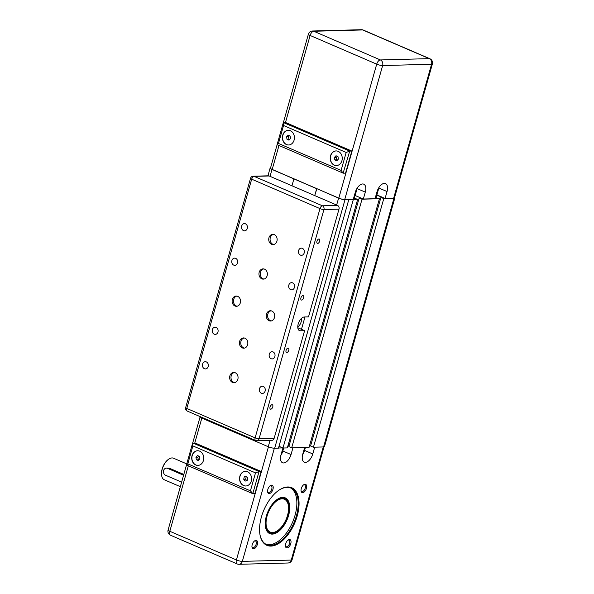 <?xml version="1.0" encoding="UTF-8"?>
<svg xmlns="http://www.w3.org/2000/svg" width="594" height="594" viewBox="0 0 594 594"><rect width="100%" height="100%" fill="white"/><g stroke="black" fill="none" stroke-linecap="round" stroke-linejoin="round"><path stroke-width="0.89" d="M348.537 199.421L345.017 199.643A4.767 0.965 -164.2 0 1 338.602 198.129L316.892 188.677L314.723 195.589L316.684 188.684L271.993 169.439A4.767 0.965 -164.2 0 1 270.122 168.065A4.767 0.965 -164.2 0 1 270.582 167.812M246.532 436.597L246.332 437.288L246.532 436.597M348.819 199.547L278.475 448.143L274.673 448.247A4.767 0.965 -164.2 0 1 268.25 446.725L223.559 427.48L223.76 426.789L223.559 427.48L201.641 418.035A4.767 0.965 -164.2 0 1 199.777 416.669L199.829 416.483M269.186 175.973A2.933 2.406 -91.5 0 0 268.325 175.809L253.274 176.21A2.933 2.406 88.5 0 1 254.128 176.373L269.186 175.973L291.958 185.781L293.911 178.876L291.958 185.781L337.496 205.398L322.445 205.799A2.933 2.406 88.5 0 1 323.945 209.541L338.996 209.14A2.933 2.406 -91.5 0 0 337.496 205.398M353.638 198.114L357.685 199.309L353.051 199.302M375.378 197.535L379.425 198.73L362.036 199.19L359.192 197.965L360.781 197.928L355.138 195.5L363.342 199.027L365.295 192.122L357.098 188.595A8.791 4.693 113.3 0 0 357.254 188.001M394.572 197.594A4.767 0.965 -164.2 0 1 394.817 198.047A4.767 0.965 -164.2 0 1 393.941 198.344L383.776 198.619L380.932 197.386L382.521 197.349L376.886 194.921L378.838 188.016A8.791 4.693 113.3 0 0 378.994 187.422M394.817 198.047L324.473 446.651A4.767 0.965 -164.2 0 1 323.589 446.948L313.432 447.215L383.776 198.619M313.432 447.215L310.58 445.99L380.932 197.386M376.084 197.52L376.819 194.921M310.766 445.344L309.764 444.913L310.766 445.344M362.036 199.19L291.691 447.794L309.08 447.334L379.425 198.73M291.691 447.794L288.84 446.569L359.192 197.965M354.343 198.099L355.078 195.5M289.026 445.923L288.023 445.493L289.026 445.923M353.341 199.428L282.989 448.024L287.34 447.913L357.685 199.309M282.989 448.024L278.994 446.302M304.202 252.933A3.601 2.963 88.5 0 1 301.5 255.331A3.601 2.963 88.5 0 1 298.604 250.527A3.601 2.963 88.5 0 1 301.307 248.129A3.601 2.963 88.5 0 1 304.202 252.933M294.431 287.466A3.601 2.963 88.5 0 1 291.728 289.857A3.601 2.963 88.5 0 1 288.833 285.053A3.601 2.963 88.5 0 1 291.535 282.655A3.601 2.963 88.5 0 1 294.431 287.466M247.275 228.415A3.601 2.963 88.5 0 1 244.572 230.814A3.601 2.963 88.5 0 1 241.676 226.002A3.601 2.963 88.5 0 1 244.379 223.611A3.601 2.963 88.5 0 1 247.275 228.415M237.503 262.942A3.601 2.963 88.5 0 1 234.801 265.34A3.601 2.963 88.5 0 1 231.905 260.536A3.601 2.963 88.5 0 1 234.608 258.138A3.601 2.963 88.5 0 1 237.503 262.942M274.888 356.519A3.601 2.963 88.5 0 1 272.186 358.917A3.601 2.963 88.5 0 1 269.29 354.106A3.601 2.963 88.5 0 1 271.993 351.715A3.601 2.963 88.5 0 1 274.888 356.519M265.124 391.045A3.601 2.963 88.5 0 1 262.414 393.443A3.601 2.963 88.5 0 1 259.519 388.639A3.601 2.963 88.5 0 1 262.229 386.241A3.601 2.963 88.5 0 1 265.124 391.045M217.961 332.001A3.601 2.963 88.5 0 1 215.258 334.4A3.601 2.963 88.5 0 1 212.362 329.588A3.601 2.963 88.5 0 1 215.065 327.19A3.601 2.963 88.5 0 1 217.961 332.001M208.19 366.528A3.601 2.963 88.5 0 1 205.487 368.926A3.601 2.963 88.5 0 1 202.591 364.115A3.601 2.963 88.5 0 1 205.294 361.716A3.601 2.963 88.5 0 1 208.19 366.528M259.184 272.282A5.131 4.21 88.5 0 1 263.031 268.867A5.131 4.21 88.5 0 1 267.151 275.713A5.131 4.21 88.5 0 1 263.305 279.128A5.131 4.21 88.5 0 1 259.184 272.282M263.699 268.919A5.131 4.21 -91.5 0 0 260.521 272.245A5.131 4.21 -91.5 0 0 263.974 279.046M268.956 237.756A5.131 4.21 88.5 0 1 272.802 234.34A5.131 4.21 88.5 0 1 276.923 241.186A5.131 4.21 88.5 0 1 273.077 244.602A5.131 4.21 88.5 0 1 268.956 237.756M273.47 234.392A5.131 4.21 -91.5 0 0 270.292 237.719A5.131 4.21 -91.5 0 0 273.745 244.513M232.336 299.458A5.131 4.21 88.5 0 1 236.182 296.042A5.131 4.21 88.5 0 1 240.303 302.888A5.131 4.21 88.5 0 1 236.457 306.296A5.131 4.21 88.5 0 1 232.336 299.458M236.85 296.087A5.131 4.21 -91.5 0 0 233.672 299.421A5.131 4.21 -91.5 0 0 237.125 306.214M229.871 375.868A5.131 4.21 88.5 0 1 233.717 372.453A5.131 4.21 88.5 0 1 237.845 379.299A5.131 4.21 88.5 0 1 233.991 382.707A5.131 4.21 88.5 0 1 229.871 375.868M234.392 372.497A5.131 4.21 -91.5 0 0 231.207 375.831A5.131 4.21 -91.5 0 0 234.66 382.625M239.642 341.335A5.131 4.21 88.5 0 1 243.488 337.927A5.131 4.21 88.5 0 1 247.609 344.772A5.131 4.21 88.5 0 1 243.763 348.181A5.131 4.21 88.5 0 1 239.642 341.335M244.164 337.971A5.131 4.21 -91.5 0 0 240.978 341.305A5.131 4.21 -91.5 0 0 244.431 348.099M266.491 314.167A5.131 4.21 88.5 0 1 270.337 310.751A5.131 4.21 88.5 0 1 274.458 317.597A5.131 4.21 88.5 0 1 270.612 321.012A5.131 4.21 88.5 0 1 266.491 314.167M271.013 310.803A5.131 4.21 -91.5 0 0 267.827 314.129A5.131 4.21 -91.5 0 0 271.28 320.931M318.933 238.981A2.376 1.27 -66.7 0 1 319.238 239.033A2.376 1.27 -66.7 0 1 319.565 241.454A2.376 1.27 -66.7 0 1 317.664 243.458A2.376 1.27 -66.7 0 1 317.359 243.399A2.376 1.27 -66.7 0 1 317.033 240.986A2.376 1.27 -66.7 0 1 318.933 238.981M302.91 295.604A2.376 1.27 -66.7 0 1 303.215 295.663A2.376 1.27 -66.7 0 1 303.541 298.077A2.376 1.27 -66.7 0 1 301.641 300.081A2.376 1.27 -66.7 0 1 301.336 300.029A2.376 1.27 -66.7 0 1 301.01 297.609A2.376 1.27 -66.7 0 1 302.91 295.604M288.06 348.091A2.376 1.27 -66.7 0 1 288.365 348.143A2.376 1.27 -66.7 0 1 288.691 350.564A2.376 1.27 -66.7 0 1 286.791 352.569A2.376 1.27 -66.7 0 1 286.486 352.509A2.376 1.27 -66.7 0 1 286.152 350.089A2.376 1.27 -66.7 0 1 288.06 348.091M272.037 404.714A2.376 1.27 -66.7 0 1 272.342 404.766A2.376 1.27 -66.7 0 1 272.668 407.187A2.376 1.27 -66.7 0 1 270.767 409.192A2.376 1.27 -66.7 0 1 270.463 409.132A2.376 1.27 -66.7 0 1 270.129 406.719A2.376 1.27 -66.7 0 1 272.037 404.714M338.996 209.14L308.509 316.869L304.328 316.981A7.328 3.913 -66.7 0 0 298.463 323.166A7.328 3.913 -66.7 0 0 299.48 330.613A7.328 3.913 -66.7 0 0 300.423 330.791L298.7 330.049M297.794 327.65L298.054 326.722M297.809 327.754L304.603 330.68L274.116 438.409L259.066 438.81L323.945 209.541A2.933 0.594 -164.2 0 1 319.995 208.605A2.933 1.567 -66.7 0 1 322.445 205.799L254.128 176.373A2.933 1.567 113.3 0 0 251.678 179.18A2.933 0.594 -164.2 0 1 250.527 178.341A2.933 2.933 0 0 1 253.274 176.21M256.007 440.585A2.933 1.567 -66.7 0 1 255.628 440.518A2.933 1.567 -66.7 0 1 255.116 437.867A2.933 0.594 15.8 0 0 259.066 438.81A2.933 2.406 88.5 0 1 256.868 440.755L271.918 440.354A2.933 2.406 -91.5 0 0 274.116 438.409M301.418 318.443A5.866 3.126 -66.7 0 1 297.757 326.93M304.603 330.68L300.423 330.791M282.714 135.209A7.328 6.022 88.5 0 1 288.216 130.331A7.328 6.022 88.5 0 1 294.104 140.11A7.328 6.022 88.5 0 1 288.602 144.981A7.328 6.022 88.5 0 1 282.714 135.209M288.298 130.331A7.328 6.022 -91.5 0 0 282.885 135.202A7.328 6.022 -91.5 0 0 288.691 144.981M330.539 155.799A7.328 6.022 88.5 0 1 336.033 150.928A7.328 6.022 88.5 0 1 341.921 160.707A7.328 6.022 88.5 0 1 336.427 165.578A7.328 6.022 88.5 0 1 330.539 155.799M336.122 150.928A7.328 6.022 -91.5 0 0 330.702 155.799A7.328 6.022 -91.5 0 0 336.508 165.578M354.373 195.515L355.138 195.5L357.098 188.595M363.342 199.027L375.044 198.715L376.997 191.81A8.791 4.693 -66.7 0 1 385.499 183.598A8.791 4.693 -66.7 0 1 387.036 191.543L385.083 198.448L376.113 194.943M277.131 144.669L270.478 168.169A4.396 0.891 -164.2 0 0 272.201 169.431L338.81 198.121A4.396 0.891 -164.2 0 0 344.735 199.525L353.304 199.294L355.257 192.389A8.791 4.693 -66.7 0 1 363.758 184.177A8.791 4.693 -66.7 0 1 365.295 192.122M335.996 155.754L337.971 156.601L338.372 159.095L336.798 160.744L334.823 159.897L334.429 157.403L335.996 155.754M337.325 156.326L336.353 157.351L336.746 159.845L337.392 160.12M334.429 157.403L336.353 157.351M334.823 159.897L336.746 159.845M290.548 138.506L288.974 140.147L287.006 139.3L286.605 136.806L288.179 135.157L290.147 136.004L290.548 138.506M289.508 135.729L288.528 136.754L288.929 139.248L289.575 139.523M286.605 136.806L288.528 136.754M287.006 139.3L288.929 139.248M346.176 152.465L341.09 170.419L343.132 173.121L349.718 151.091L283.68 122.654L283.182 123.121L283.546 125.49L346.176 152.465L349.718 151.091L351.811 151.039L345.56 173.136L343.466 173.196M341.09 170.419L278.467 143.451L277.198 144.721L343.132 173.121M283.68 122.654L285.773 122.594L351.811 151.039M393.651 198.225L431.563 64.256A4.396 3.609 -91.5 0 0 429.321 58.643A4.396 2.346 -66.7 0 1 429.885 58.747L363.276 30.056A4.396 2.346 113.3 0 0 362.711 29.952A4.396 3.609 -91.5 0 0 361.419 29.7L312.503 30.999A4.396 3.609 88.5 0 1 313.788 31.252L362.711 29.952L429.321 58.643L380.398 59.942L313.788 31.252A4.396 2.346 113.3 0 0 310.113 35.462L376.715 64.152A4.396 2.346 -66.7 0 1 380.398 59.942A4.396 3.609 88.5 0 1 382.64 65.555L431.563 64.256A4.396 0.891 15.8 0 0 432.38 63.981L394.468 197.951A4.396 0.891 -164.2 0 1 393.651 198.225L385.083 198.448M277.272 499.368A19.053 10.165 -66.7 0 1 282.224 497.646A19.053 10.165 -66.7 0 1 284.682 498.099A19.053 10.165 -66.7 0 1 287.318 517.478A19.053 10.165 -66.7 0 1 272.059 533.553A19.053 10.165 -66.7 0 1 269.602 533.1A19.053 10.165 -66.7 0 1 265.436 526.841M279.009 490.154A30.784 16.424 -66.7 0 1 287.058 487.332A30.784 16.424 -66.7 0 1 291.023 488.06A30.784 16.424 -66.7 0 1 295.292 519.371A30.784 16.424 -66.7 0 1 270.641 545.337A30.784 16.424 -66.7 0 1 266.676 544.601A30.784 16.424 -66.7 0 1 259.934 534.437M290.332 487.8A30.784 16.424 -66.7 0 1 293.688 519.431A30.784 16.424 -66.7 0 1 269.275 544.75A30.784 16.424 -66.7 0 1 266.001 544.282M287.667 486.976A31.371 16.736 113.3 0 0 279.239 489.998A31.371 16.736 113.3 0 0 259.979 534.704A31.371 16.736 113.3 0 0 270.938 546.086A31.371 16.736 113.3 0 0 297.2 516.052A31.371 16.736 113.3 0 0 287.667 486.976M272.282 534.11A19.498 10.402 113.3 0 0 288.602 515.451A19.498 10.402 113.3 0 0 282.685 497.378A19.498 10.402 113.3 0 0 277.443 499.257A19.498 10.402 113.3 0 0 265.473 527.041A19.498 10.402 113.3 0 0 272.282 534.11M192.048 455.62A7.328 6.022 88.5 0 1 197.542 450.749A7.328 6.022 88.5 0 1 203.43 460.528A7.328 6.022 88.5 0 1 197.936 465.399A7.328 6.022 88.5 0 1 192.048 455.62M198.017 465.399A7.328 6.022 88.5 0 1 192.218 455.62A7.328 6.022 88.5 0 1 197.631 450.749M251.255 481.125A7.328 6.022 88.5 0 1 245.76 485.996A7.328 6.022 88.5 0 1 239.872 476.217A7.328 6.022 88.5 0 1 245.367 471.346A7.328 6.022 88.5 0 1 251.255 481.125M245.842 485.996A7.328 6.022 88.5 0 1 240.035 476.217A7.328 6.022 88.5 0 1 245.448 471.346M275.49 531.816A17.879 9.541 -66.7 0 1 266.201 520.507A17.879 9.541 -66.7 0 1 279.135 499.524A17.879 9.541 -66.7 0 1 288.328 505.308A17.879 9.541 -66.7 0 1 277.353 530.798A17.879 9.541 -66.7 0 1 275.49 531.816M288.29 505.108A18.325 9.779 113.3 0 0 288.261 504.907A18.325 9.779 113.3 0 0 284.222 498.693A18.325 9.779 113.3 0 0 278.838 498.982A18.325 9.779 113.3 0 0 266.439 516.089A18.325 9.779 113.3 0 0 269.721 532.35A18.325 9.779 113.3 0 0 275.104 532.061A18.325 9.779 113.3 0 0 277.012 531.021A18.325 9.779 113.3 0 0 277.183 530.902M180.346 486.679L164.278 479.759A11.724 6.259 -66.7 0 1 161.694 475.779A11.724 6.259 -66.7 0 1 168.889 459.065A11.724 6.259 -66.7 0 1 172.045 457.937A11.724 6.259 -66.7 0 1 173.559 458.219L186.746 463.899M254.395 541.075A3.601 1.923 -66.7 0 1 255.041 540.904A3.601 1.923 -66.7 0 1 255.509 540.993A3.601 1.923 -66.7 0 1 256.007 544.661A3.601 1.923 -66.7 0 1 253.118 547.698A3.601 1.923 -66.7 0 1 252.658 547.609A3.601 1.923 -66.7 0 1 251.953 546.747M255.962 540.369A4.485 2.391 113.3 0 0 254.752 540.807A4.485 2.391 113.3 0 0 252.005 547.193A4.485 2.391 113.3 0 0 253.571 548.819A4.485 2.391 113.3 0 0 257.321 544.527A4.485 2.391 113.3 0 0 255.962 540.369M270.025 485.825A3.601 1.923 -66.7 0 1 270.671 485.662A3.601 1.923 -66.7 0 1 271.139 485.751A3.601 1.923 -66.7 0 1 271.636 489.411A3.601 1.923 -66.7 0 1 268.755 492.456A3.601 1.923 -66.7 0 1 268.288 492.367A3.601 1.923 -66.7 0 1 267.582 491.505M271.592 485.127A4.485 2.391 113.3 0 0 270.389 485.558A4.485 2.391 113.3 0 0 267.634 491.951A4.485 2.391 113.3 0 0 269.201 493.577A4.485 2.391 113.3 0 0 272.958 489.285A4.485 2.391 113.3 0 0 271.592 485.127M303.475 484.942A3.601 1.923 -66.7 0 1 304.121 484.771A3.601 1.923 -66.7 0 1 304.588 484.86A3.601 1.923 -66.7 0 1 305.086 488.52A3.601 1.923 -66.7 0 1 302.205 491.565A3.601 1.923 -66.7 0 1 301.737 491.476A3.601 1.923 -66.7 0 1 301.032 490.614M305.041 484.236A4.485 2.391 113.3 0 0 303.838 484.667A4.485 2.391 113.3 0 0 301.084 491.06A4.485 2.391 113.3 0 0 302.65 492.686A4.485 2.391 113.3 0 0 306.407 488.394A4.485 2.391 113.3 0 0 305.041 484.236M287.845 540.184A3.601 1.923 -66.7 0 1 288.491 540.02A3.601 1.923 -66.7 0 1 288.959 540.102A3.601 1.923 -66.7 0 1 289.456 543.77A3.601 1.923 -66.7 0 1 286.568 546.807A3.601 1.923 -66.7 0 1 286.108 546.725A3.601 1.923 -66.7 0 1 285.402 545.856M289.412 539.486A4.485 2.391 113.3 0 0 288.201 539.916A4.485 2.391 113.3 0 0 285.454 546.302A4.485 2.391 113.3 0 0 287.021 547.928A4.485 2.391 113.3 0 0 290.77 543.636A4.485 2.391 113.3 0 0 289.412 539.486M181.63 482.157L165.496 475.207A3.668 3.007 88.5 0 1 163.499 471.176A3.668 3.007 88.5 0 1 166.379 468.094L169.461 468.25L183.813 474.435M305.427 447.431L304.581 450.423A8.791 4.693 -66.7 0 1 302.591 454.818M314.694 447.185L312.778 453.957A8.791 4.693 -66.7 0 1 304.284 462.169A8.791 4.693 -66.7 0 1 302.747 454.224L304.663 447.445M292.953 447.757L291.038 454.536A8.791 4.693 -66.7 0 1 282.544 462.748A8.791 4.693 -66.7 0 1 281.007 454.804L282.93 448.002M278.512 448.017L282.707 447.906M283.687 448.01L282.841 451.002A8.791 4.693 -66.7 0 1 280.851 455.398M166.379 468.094A3.668 3.007 88.5 0 1 167.456 468.302L183.583 475.252M168.718 459.184A11.286 6.022 113.3 0 0 168.555 459.296A11.286 6.022 113.3 0 0 161.62 475.378A11.286 6.022 113.3 0 0 161.657 475.579M244.29 476.811L246.317 476.24L247.757 478.096L247.163 480.524L245.136 481.095L243.703 479.239L244.29 476.811L246.213 476.759L245.626 479.187L246.755 480.643M243.703 479.239L245.626 479.187M246.629 476.64L246.213 476.759M261.145 471.458L195.107 443.013L192.508 443.54L192.879 445.908L255.502 472.883L259.051 471.51L261.145 471.458L254.893 493.555L252.799 493.614L250.423 490.837L187.801 463.862L186.449 464.968L252.465 493.54M196.347 459.726L195.931 457.239L197.498 455.576L199.473 456.415L199.881 458.91L198.322 460.565L196.347 459.726L198.901 459.949M198.834 456.147L197.854 457.187L198.27 459.674M195.931 457.239L197.854 457.187M268.25 446.725L270.04 440.406M301.47 329.328L304.974 316.966M336.642 205.034L338.602 198.129M274.673 448.247L345.017 199.643M201.641 418.035L201.841 417.352M270.04 176.344L271.993 169.439M323.589 446.948L393.941 198.344M185.655 407.603A2.933 0.594 15.8 0 0 186.798 408.449A2.933 1.567 113.3 0 0 187.31 411.093A2.933 2.933 0 0 1 185.655 407.603L250.527 178.341M255.116 437.867L186.798 408.449L251.678 179.18L319.995 208.605L255.116 437.867M387.036 191.543L378.838 188.016M278.467 143.451L283.546 125.49M312.503 30.999A4.396 4.396 0 0 0 308.39 34.2A4.396 0.891 15.8 0 0 310.113 35.462L285.454 122.602M338.81 198.121L376.715 64.152A4.396 0.891 15.8 0 0 382.64 65.555L344.735 199.525M272.201 169.431L278.98 145.485M312.778 453.957L304.581 450.423M274.354 448.247L242.337 561.375A4.396 3.609 88.5 0 1 239.04 564.3L287.964 563.001A4.396 3.609 -91.5 0 0 291.26 560.075L242.337 561.375A4.396 0.891 -164.2 0 1 236.412 559.971A4.396 2.346 -66.7 0 0 237.184 563.944A4.396 4.396 0 0 0 239.04 564.3M323.27 446.955L291.26 560.075A4.396 0.891 -164.2 0 0 292.077 559.8A4.396 4.396 0 0 1 287.964 563.001M291.038 454.536L282.841 451.002M169.461 468.25L167.456 468.302M252.799 493.614L259.051 471.51L193.013 443.072M255.502 472.883L250.423 490.837M187.801 463.862L192.879 445.908M268.436 446.807L236.412 559.971L169.81 531.281A4.396 2.346 113.3 0 0 170.575 535.253L237.184 563.944M201.826 418.117L194.78 443.02M188.305 465.904L169.81 531.281A4.396 0.891 -164.2 0 1 168.087 530.019A4.396 4.396 0 0 0 170.575 535.253M267.931 175.817L270.122 168.065M187.31 411.093L255.628 440.518A2.933 2.933 0 0 0 256.868 440.755M277.116 144.55L283.182 123.121M363.276 30.056A4.396 4.396 0 0 0 361.419 29.7M432.38 63.981A4.396 4.396 0 0 0 429.885 58.747M283.301 122.861L308.39 34.2M281.823 497.668L284.222 498.693M161.62 475.378L161.694 475.779M267.33 531.318L269.721 532.35M288.328 505.308L288.261 504.907M192.508 443.54L186.449 464.968M324.02 446.903L292.077 559.8M200.029 417.122L192.627 443.28M186.457 465.087L168.087 530.019"/></g></svg>

